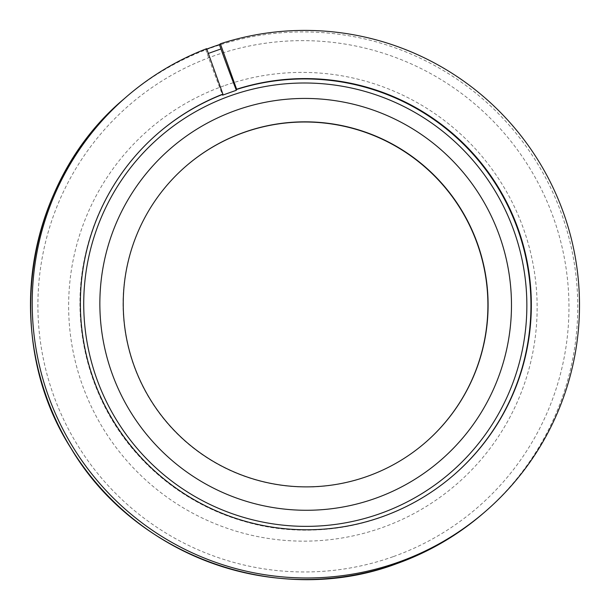 <?xml version="1.0" encoding="UTF-8"?>
<svg xmlns="http://www.w3.org/2000/svg" width="610" height="610" viewBox="0 0 610 610"><rect width="100%" height="100%" fill="white"/><g stroke="black" fill="none" stroke-linecap="round" stroke-linejoin="round"><path stroke-width="0.46" stroke-dasharray="3.05 2.29" d="M223.794 85.873A234.751 233.874 49 0 0 151.478 485.049A234.751 233.874 49 0 0 533.392 349.393A234.751 233.874 49 0 0 223.794 85.873M206.775 49.082A274.225 273.204 -131 0 0 205.677 49.502L206.63 48.678M185.577 166.522A182.817 182.138 49 0 0 185.478 166.606A182.817 182.138 49 0 0 168.07 424.072A182.817 182.138 49 0 0 425.475 442.441A182.817 182.138 49 0 0 425.574 442.357M205.677 49.502L207.225 53.832A146.255 11.727 -109.6 0 0 222.612 95.152M157.35 133.887A225.959 225.12 49 0 0 157.151 134.055A225.959 225.12 49 0 0 135.641 452.292A225.959 225.12 49 0 0 453.794 474.992A225.959 225.12 49 0 0 453.985 474.824M393.092 556.694A266.09 265.106 -131 0 1 53.497 395.074A266.09 265.106 -131 0 1 213.782 55.906A266.09 265.106 -131 0 1 553.369 217.518A266.09 265.106 -131 0 1 393.092 556.694M124.127 98.82A274.225 273.204 -131 0 1 218.632 45.308A274.225 273.204 -131 0 1 541.893 171.059A274.225 273.204 -131 0 1 484.119 512.575M208.33 53.436L207.225 53.832M157.54 133.727L157.151 134.055C120.513 166.454 96.624 206.493 85.492 254.187C69.418 323.369 88.846 399.611 136.114 452.856C166.446 487.039 203.61 510.212 247.622 522.366C318.71 542.076 398.643 523.716 453.794 474.992L454.175 474.656"/><path stroke-width="0.91" d="M236.634 89.235L220.362 43.798A274.225 273.204 49 0 1 543.632 169.549A274.225 273.204 49 0 1 485.857 511.066A274.225 273.204 49 0 1 99.75 483.524A274.225 273.204 49 0 1 125.858 97.31A274.225 273.204 49 0 1 206.63 48.678L222.894 94.115A225.959 225.12 49 0 0 157.54 133.727A225.959 225.12 49 0 0 136.022 451.957A225.959 225.12 49 0 0 454.175 474.656A225.959 225.12 49 0 0 502.099 193.805A225.959 225.12 49 0 0 236.634 89.235L236.329 90.28L222.612 95.152L222.894 94.115M206.775 49.082A274.225 273.204 -131 0 1 219.417 44.621L220.362 43.798M236.177 110.273A206.249 205.478 49 0 0 111.943 373.167A206.249 205.478 49 0 0 375.158 498.439A206.249 205.478 49 0 0 499.392 235.544A206.249 205.478 49 0 0 236.177 110.273M244.076 132.324A182.817 182.138 49 0 0 185.669 166.439A182.817 182.138 49 0 0 168.261 423.912A182.817 182.138 49 0 0 425.666 442.273A182.817 182.138 49 0 0 462.967 212.486A182.817 182.138 49 0 0 244.076 132.324M425.574 442.357A182.817 182.138 49 0 0 462.738 212.593A182.817 182.138 49 0 0 243.886 132.492A182.817 182.138 49 0 0 185.577 166.522M219.417 44.621L220.965 48.953A146.255 11.727 -109.6 0 0 236.344 90.272M222.513 94.451A225.959 225.12 49 0 0 157.35 133.887M453.985 474.824A225.959 225.12 49 0 0 501.649 194.033A225.959 225.12 49 0 0 236.253 89.571M237.275 93.46A222.032 221.209 -131 0 1 515.031 233.996A222.032 221.209 -131 0 1 380.106 513.62A222.032 221.209 -131 0 1 95.556 375.371A222.032 221.209 -131 0 1 237.275 93.46M485.857 511.066L484.119 512.575A274.225 273.204 -131 0 1 396.515 563.747A274.225 273.204 -131 0 1 68.183 443.508A274.225 273.204 -131 0 1 124.127 98.82L125.858 97.31M220.965 48.953L208.33 53.436M484.119 512.575C458.125 535.122 428.914 552.18 396.492 563.762C278.785 608.017 135.046 557.044 71.042 448.358C0.816 338.802 24.644 181.978 124.127 98.82"/></g></svg>
